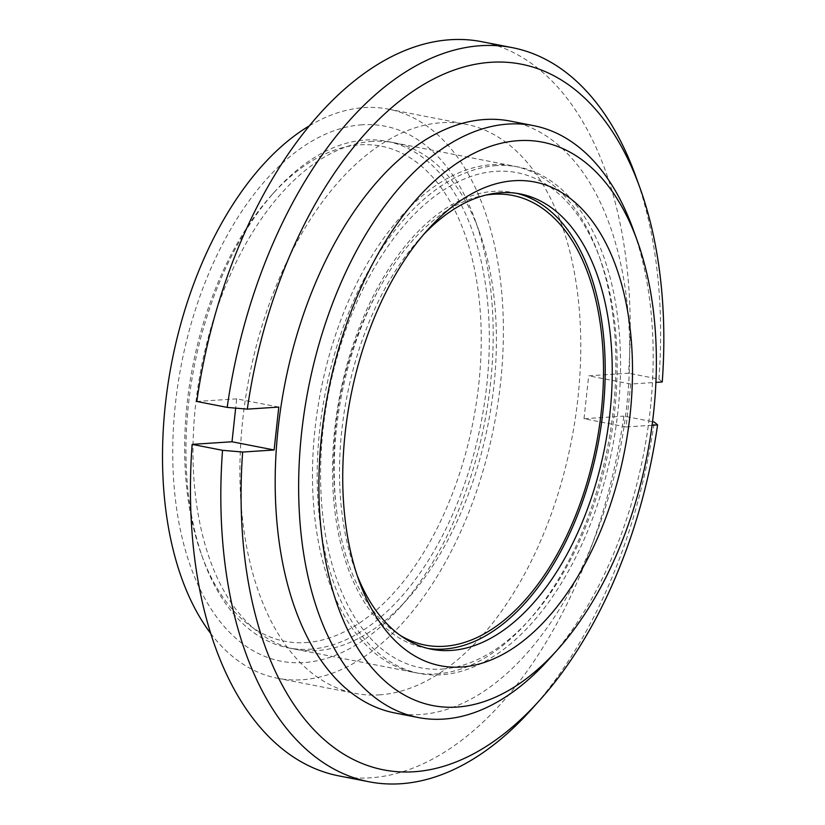 <?xml version="1.0" encoding="UTF-8"?>
<svg xmlns="http://www.w3.org/2000/svg" width="825" height="825" viewBox="0 0 825 825"><rect width="100%" height="100%" fill="white"/><g stroke="black" fill="none" stroke-linecap="round" stroke-linejoin="round"><path stroke-width="0.62" stroke-dasharray="4.12 3.09" d="M394.701 712.934A301.507 170.796 101 0 0 420.131 714.522A301.507 170.796 101 0 0 623.896 427.69A301.507 170.796 101 0 0 510.19 121.079M549.182 659A301.507 170.796 101 0 0 633.064 229.133M423.596 234.558A231.928 131.381 101 0 0 419.523 238.961A231.928 131.381 101 0 0 354.998 569.621A231.928 131.381 101 0 0 357.112 575.231M516.78 193.349A231.928 131.381 101 0 0 513.284 192.576A231.928 131.381 101 0 0 493.721 191.359A231.928 131.381 101 0 0 336.982 411.995A231.928 131.381 101 0 0 424.442 647.852A231.928 131.381 101 0 0 427.979 648.45M338.714 775.861A373.983 211.85 101 0 0 370.25 777.82A373.983 211.85 101 0 0 623.875 416.12L652.544 421.709M210.633 633.363A289.915 164.227 101 0 0 277.437 678.243A289.915 164.227 101 0 0 301.888 679.759A289.915 164.227 101 0 0 497.815 403.961A289.915 164.227 101 0 0 388.482 109.148A289.915 164.227 101 0 0 364.042 107.621A289.915 164.227 101 0 0 309.705 125.617M379.263 694.867A289.915 164.227 101 0 0 575.2 419.059A289.915 164.227 101 0 0 465.867 124.245A289.915 164.227 101 0 0 441.416 122.729A289.915 164.227 101 0 0 245.489 398.527A289.915 164.227 101 0 0 354.822 693.34A289.915 164.227 101 0 0 379.263 694.867M362.175 124.792A272.518 154.368 101 0 0 175.395 404.013A272.518 154.368 101 0 0 303.744 662.599A272.518 154.368 101 0 0 399.197 608.283A272.518 154.368 101 0 0 475.014 219.749A272.518 154.368 101 0 0 362.175 124.792M372.343 141.384A258.019 146.159 101 0 0 197.959 386.843A258.019 146.159 101 0 0 295.267 649.223A258.019 146.159 101 0 0 317.027 650.585A258.019 146.159 101 0 0 407.395 599.156A258.019 146.159 101 0 0 479.181 231.289A258.019 146.159 101 0 0 394.103 142.735A258.019 146.159 101 0 0 372.343 141.384M496.516 165.608A258.019 146.159 101 0 0 322.142 411.077A258.019 146.159 101 0 0 419.451 673.458A258.019 146.159 101 0 0 441.2 674.809A258.019 146.159 101 0 0 615.584 429.351A258.019 146.159 101 0 0 518.275 166.97A258.019 146.159 101 0 0 496.516 165.608M531.63 709.211A373.983 211.85 101 0 0 654.256 422.049M652.08 425.246L626.123 426.948L630.785 384.037L655.927 382.387M626.123 426.948L584.018 418.729L623.875 416.12M584.018 418.729L588.679 375.818L628.537 373.209A373.983 211.85 101 0 0 481.965 41.735M630.785 384.037L588.679 375.818M662.248 381.975L658.917 379.139L628.537 373.209M278.778 407.076L236.672 398.857L235.661 408.127M236.672 398.857L196.804 401.466M658.917 379.139A373.983 211.85 101 0 0 635.673 176.014M305.92 642.572A252.223 142.869 101 0 0 478.789 384.151A252.223 142.869 101 0 0 359.999 144.818A252.223 142.869 101 0 0 271.652 195.082A252.223 142.869 101 0 0 201.486 554.689A252.223 142.869 101 0 0 305.92 642.572M309.994 649.213A258.019 146.159 101 0 0 484.368 403.745A258.019 146.159 101 0 0 387.069 141.364A258.019 146.159 101 0 0 365.31 140.013A258.019 146.159 101 0 0 274.931 191.431A258.019 146.159 101 0 0 203.156 559.298A258.019 146.159 101 0 0 288.234 647.852A258.019 146.159 101 0 0 309.994 649.213M436.518 673.901A258.019 146.159 101 0 0 610.892 428.433A258.019 146.159 101 0 0 513.583 166.052A258.019 146.159 101 0 0 491.834 164.701A258.019 146.159 101 0 0 317.45 410.159A258.019 146.159 101 0 0 414.758 672.54A258.019 146.159 101 0 0 436.518 673.901M485.966 195.061A229.03 129.742 101 0 0 383.811 280.541A229.03 129.742 101 0 0 336.445 428.887A229.03 129.742 101 0 0 337.538 517.667A229.03 129.742 101 0 0 400.063 635.281M441.829 669.096A252.223 142.869 101 0 0 614.697 410.664A252.223 142.869 101 0 0 495.897 171.332A252.223 142.869 101 0 0 323.029 429.763A252.223 142.869 101 0 0 441.829 669.096M354.998 569.621L359.164 581.161M419.523 238.961L427.721 229.835M424.442 647.852L431.475 649.223M388.482 109.148L465.867 124.245M295.267 649.223L419.451 673.458M394.103 142.735L518.275 166.97M479.181 231.289L475.014 219.749M407.395 599.156L399.197 608.283M277.437 678.243L354.822 693.34M513.284 192.576L520.317 193.947M387.069 141.364L513.583 166.052M288.234 647.852L414.758 672.54M201.486 554.689L203.156 559.298M271.652 195.082L274.931 191.431M383.811 280.541A364.134 364.134 0 0 0 337.538 517.667"/><path stroke-width="1.24" d="M655.927 382.387L662.248 381.975A359.494 203.641 101 0 0 639.839 187.553A359.494 203.641 101 0 0 490.978 62.288A359.494 203.641 101 0 0 247.304 409.138L278.778 407.076L274.117 449.986L242.643 452.048A359.494 203.641 101 0 0 327.267 742.283A359.494 203.641 101 0 0 539.828 700.085A359.494 203.641 101 0 0 657.587 424.885L652.08 425.246M639.839 187.553L635.673 176.014A373.983 211.85 101 0 0 512.346 47.654A373.983 211.85 101 0 0 480.81 45.695A373.983 211.85 101 0 0 227.184 407.395L247.304 409.138M637.23 240.673L633.064 229.133A301.507 170.796 101 0 0 533.641 125.658L510.19 121.079A301.507 170.796 101 0 0 484.77 119.501A301.507 170.796 101 0 0 280.995 406.333A301.507 170.796 101 0 0 394.701 712.934L418.151 717.513A301.507 170.796 101 0 0 443.572 719.101A301.507 170.796 101 0 0 549.182 659L557.38 649.873A287.017 162.577 101 0 0 637.23 240.673A287.017 162.577 101 0 0 518.389 140.662A287.017 162.577 101 0 0 321.678 434.734A287.017 162.577 101 0 0 456.854 707.077A287.017 162.577 101 0 0 557.38 649.873M533.641 125.658A301.507 170.796 101 0 0 508.221 124.07A301.507 170.796 101 0 0 304.446 410.912A301.507 170.796 101 0 0 418.151 717.513M514.037 180.716A246.428 139.59 101 0 0 427.721 229.835A246.428 139.59 101 0 0 359.164 581.161A246.428 139.59 101 0 0 461.206 667.033A246.428 139.59 101 0 0 630.104 414.542A246.428 139.59 101 0 0 514.037 180.716M357.112 575.231A231.928 131.381 101 0 0 431.475 649.223A231.928 131.381 101 0 0 451.038 650.44A231.928 131.381 101 0 0 607.778 429.804A231.928 131.381 101 0 0 520.317 193.947A231.928 131.381 101 0 0 500.754 192.73A231.928 131.381 101 0 0 423.596 234.558M427.979 648.45A231.928 131.381 101 0 0 444.005 649.069A231.928 131.381 101 0 0 600.26 431.547A231.928 131.381 101 0 0 516.78 193.349M242.643 452.048L222.523 450.306L192.142 444.376A373.983 211.85 101 0 0 338.714 775.861L369.095 781.791A373.983 211.85 101 0 0 400.63 783.75A373.983 211.85 101 0 0 531.63 709.211L539.828 700.085M222.523 450.306A373.983 211.85 101 0 0 369.095 781.791M309.705 125.617A289.915 164.227 101 0 0 171.775 362.247A289.915 164.227 101 0 0 210.633 633.363M652.544 421.709L654.256 422.049L657.587 424.885M235.661 408.127L232.011 441.767L192.142 444.376M512.346 47.654L481.965 41.735A373.983 211.85 101 0 0 196.804 401.466L227.184 407.395M274.117 449.986L232.011 441.767M400.063 635.281A229.03 129.742 101 0 0 601.281 411.541A229.03 129.742 101 0 0 485.966 195.061"/></g></svg>
